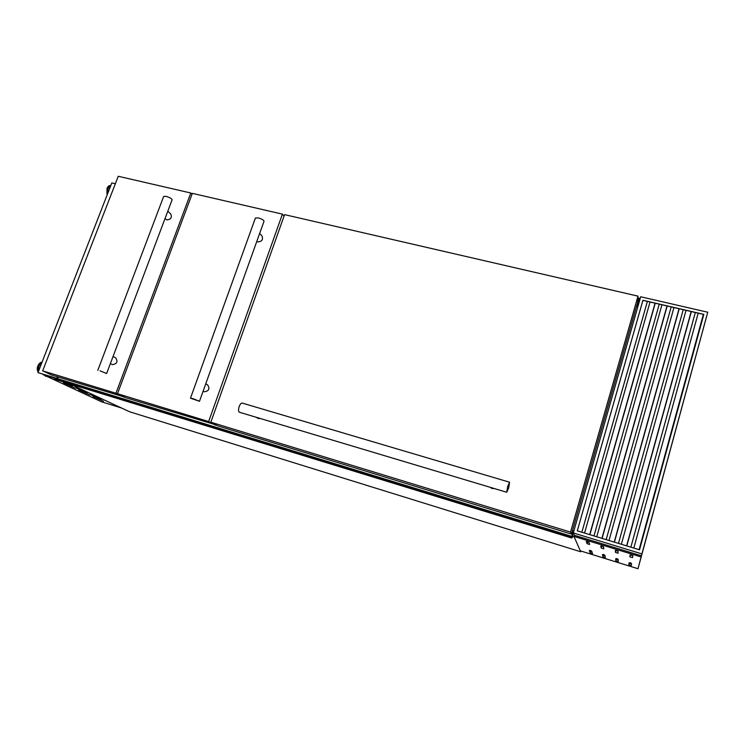 <?xml version="1.0" encoding="UTF-8"?>
<svg xmlns="http://www.w3.org/2000/svg" width="745" height="745" viewBox="0 0 745 745"><rect width="100%" height="100%" fill="white"/><g stroke="black" fill="none" stroke-linecap="round" stroke-linejoin="round"><path stroke-width="1.12" d="M572.346 535.515L572.709 536.847L572.141 536.391L571.648 538.011L571.359 537.378L573.594 531.045L572.346 535.515M571.648 538.011L57.44 380.08L54.478 378.711L54.879 377.864M54.674 378.125L571.555 536.67L54.655 378.115M57.616 378.702L58.25 377.054M573.613 531.045L572.411 530.691M54.478 378.711L571.359 537.378M571.909 537.136L572.57 537.331M639.07 302.451L637.636 306.679L639.582 298.354L639.005 302.433M639.406 298.959L637.86 298.605L639.406 298.959M637.636 306.679L636.472 306.391L637.636 306.679M636.509 306.269L637.664 306.54M637.897 297.963L639.582 298.354M87.09 392.96L75.832 387.866L87.09 392.96M62.04 381.496L72.228 386.068L63.93 382.073M103.508 401.248L93.032 396.526L103.508 401.248M89.717 394.869L78.681 389.896L89.717 394.869M75.152 388.145L63.53 382.893L75.152 388.145M101.162 399.478L90.471 394.645L101.162 399.478M69.425 383.759L129.537 411.743L580.709 551.775L573.957 536.4L572.272 535.879M57.803 378.227L56.983 377.976L57.44 376.802M57.756 378.339L56.983 377.976M580.923 551.03L580.709 551.775M574.293 535.236L573.957 536.4L574.293 535.236L641.417 555.789L707.75 312.229L640.691 296.761L573.296 532.936L574.293 535.236M45.473 375.741L101.73 401.881L121.509 408.009L69.378 383.75M45.305 376.16L46.525 376.225L43.117 374.651L571.536 536.745M703.792 314.455L642.926 300.365L577.291 530.85L642.926 300.263L703.82 314.362L639.536 549.801L577.273 530.84M573.296 532.936L641.911 553.898L641.417 555.789M641.911 553.898L707.75 312.229M633.818 548.059L698.195 313.161M630.866 547.165L695.318 312.5M621.367 544.269L686.033 310.348M618.48 543.394L683.212 309.697M609.01 540.507L673.946 307.545M606.179 539.65L671.18 306.912M596.736 536.773L661.951 304.77M593.97 535.934L659.241 304.146M584.555 533.066L650.031 302.014M581.854 532.237L647.386 301.399M57.644 378.628L37.995 372.602L111.815 182.935L115.354 183.764M54.748 377.901L37.995 372.602M207.52 384.839L207.613 384.895C210.071 388.834 208.926 391.134 204.186 391.786L203.087 391.246M261.877 235.858L262.007 236.007C263.292 239.601 261.923 241.557 257.891 241.883L256.811 241.389M264.028 221.265L264.037 221.228C263.683 220.026 261.746 218.918 258.217 217.885L255.395 218.034L190.487 398.175M193.16 398.705L190.487 398.193L199.483 401.294L193.16 398.705M192.34 193.355L282.411 214.132L208.656 421.549L117.496 393.705L192.34 193.355M282.411 214.132L284.031 216.171M215.584 424.743L125.533 397.644L117.496 393.705M208.656 421.549L215.445 425.153M260.331 418.504L258.319 418.494L256.01 417.209M494.335 488.543L492.045 488.496L490.108 487.286M509.58 482.22L242.2 403.073C241.129 402.989 240.123 404.181 239.164 406.649C238.251 409.685 238.335 411.547 239.406 412.246L506.74 492.259L508.686 487.956L509.58 482.22L507.634 486.513L506.74 492.259M284.581 214.635L637.99 296.137L570.54 532.098L210.854 422.219L284.581 214.635M637.99 296.137L637.664 302.228L571.443 534.081L217.605 425.814L210.854 422.219M570.54 532.098L571.443 534.081M166.06 196.345L163.658 196.457L97.791 370.377L163.658 196.457L166.06 196.345C169.664 197.425 171.676 198.57 172.104 199.79L172.104 199.79C171.676 198.57 169.664 197.425 166.06 196.345M100.053 370.833L106.637 373.515L100.053 370.833M115.633 357.851L115.689 357.879C118.11 361.632 117.021 363.877 112.421 364.631L110.372 363.588M170.642 213.88L170.735 213.973C172.197 217.466 170.922 219.44 166.908 219.896L165.008 218.63M118.259 176.276L190.813 193.002L115.95 393.23L42.67 370.842L118.259 176.276M190.813 193.002L192.005 194.249M124.098 396.936L51.675 375.042L42.67 370.842M115.95 393.23L124.015 397.178M590.72 551.412L589.546 551.132L590.133 552.874L592.508 553.619L591.968 551.887L590.72 551.412M603.795 555.453L602.593 555.174L602.929 556.841L605.322 557.586L605.033 555.928L603.795 555.453M616.972 559.532L615.752 559.244L615.817 560.836L618.229 561.581L618.21 560.007L616.972 559.532M630.251 563.639L629.004 563.341L628.808 564.868L631.239 565.613L631.481 564.114L630.251 563.639M590.403 550.415L589.332 550.518L591.772 551.272L590.403 550.415M603.627 554.504L602.482 554.578L604.94 555.342L603.627 554.504M616.953 558.62L615.724 558.675L618.201 559.439L616.953 558.62M630.382 562.773L629.078 562.801L631.574 563.574L630.382 562.773M587.609 541.801L586.315 541.503L587.032 543.645L589.649 544.455L588.997 542.332L587.609 541.801M602.109 546.243L600.777 545.945L601.178 547.994L603.822 548.804L603.478 546.774L602.109 546.243M616.72 550.732L615.361 550.425L615.445 552.38L618.117 553.2L618.089 551.263L616.72 550.732M631.471 555.258L630.074 554.941L629.842 556.804L632.533 557.632L632.831 555.779L631.471 555.258M580.299 550.834L573.957 536.4L641.091 556.971L706.176 318.041L637.99 568.724L580.299 550.834M637.99 568.724L641.091 556.971M54.646 378.041L571.564 536.596M54.841 377.855L571.657 536.325L54.86 377.855M637.739 300.747L639.219 301.092M637.767 300.328L639.312 300.682M639.303 299.378L637.832 299.034L639.312 299.35M637.86 298.652L639.387 299.015M637.86 298.577L639.424 298.941M38.535 371.215L38.787 366.289L41.86 362.685M38.395 371.578L38.47 366.177L41.971 362.396M38.274 371.895C37.241 370.516 37.157 368.561 38.032 366.046C39.085 363.616 40.426 362.331 42.046 362.21C40.435 362.182 39.038 363.448 37.837 366C36.933 368.533 37.073 370.507 38.256 371.932M37.539 370.33L37.902 366.046L39.951 363.141M110.707 185.784L107.951 188.718L107.597 193.784M110.781 185.598L107.653 188.615L107.429 194.203M107.224 194.743L107.001 188.513C107.82 186.418 109.031 185.421 110.632 185.533L110.632 185.533C109.273 185.365 108.137 186.362 107.206 188.504L107.261 194.65M107.056 188.597L106.917 193.886M108.444 186.455L107.094 188.485M639.108 549.67L703.364 314.362M639.229 549.708L703.494 314.39M626.62 545.871L691.164 311.54M626.75 545.908L691.295 311.568M614.225 542.099L679.049 308.728M614.355 542.136L679.179 308.756M601.913 538.346L667.008 305.944M602.053 538.393L667.148 305.971M589.695 534.631L655.06 303.178M589.835 534.668L655.19 303.206M630.345 554.96L629.842 556.804L630.345 554.96M615.966 550.518L615.445 552.38L615.966 550.518M601.699 546.122L601.178 547.994M587.554 541.783L587.032 543.645M629.227 563.36L628.808 564.859L629.227 563.36M616.236 559.327L615.817 560.836L616.236 559.327M603.348 555.323L602.929 556.841M590.552 551.365L590.133 552.874M639.284 549.726L703.541 314.399M626.796 545.927L691.341 311.578M614.402 542.155L679.226 308.775M602.1 538.402L667.185 305.981M589.882 534.687L655.237 303.215M264.037 221.228L199.483 401.294M259.679 233.381L262.007 236.007M205.769 383.759L207.613 384.895M172.104 199.79L106.637 373.515L172.104 199.79M167.811 211.198L170.735 213.973M113.072 356.417L115.689 357.879"/></g></svg>
